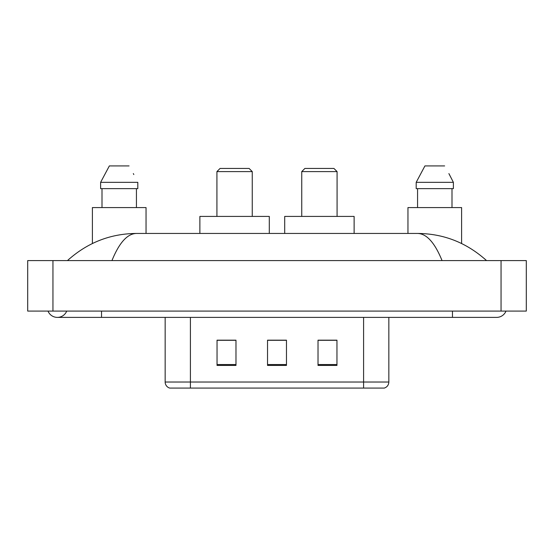 <?xml version="1.0" encoding="UTF-8"?>
<svg xmlns="http://www.w3.org/2000/svg" width="554" height="554" viewBox="0 0 554 554"><rect width="100%" height="100%" fill="white"/><g stroke="black" fill="none" stroke-linecap="round" stroke-linejoin="round"><path stroke-width="0.83" d="M48.004 311.085A10.097 10.097 0 0 0 66.722 311.085A10.097 10.097 0 0 1 48.004 311.085A10.097 10.097 0 0 0 57.367 317.394A10.097 10.097 0 0 1 48.004 311.085M505.996 311.085A10.097 10.097 0 0 1 496.633 317.394A10.097 10.097 0 0 0 505.996 311.085A10.097 10.097 0 0 1 496.633 317.394A10.097 10.097 0 0 0 505.996 311.085M442.05 260.588C434.814 242.77 426.684 233.719 417.661 233.449L136.339 233.449C127.316 233.719 119.186 242.77 111.95 260.588M52.949 260.588L526.3 260.588L526.3 311.085L27.7 311.085L27.7 260.588L52.949 260.588L52.949 311.085M417.661 233.449C443.712 233.656 466.676 242.7 486.537 260.588L484.39 258.642M69.61 258.642L67.463 260.588C87.234 242.742 110.191 233.691 136.339 233.449M201.891 388.084L170.023 388.084M169.704 388.084A6.309 6.309 0 0 1 165.161 382.025L165.161 317.394M336.957 365.425L336.957 340.177L318.024 340.177L318.024 365.425L336.957 365.425M235.976 365.425L235.976 340.177L217.043 340.177L217.043 365.425L235.976 365.425M286.466 365.425L286.466 340.177L267.534 340.177L267.534 365.425L286.466 365.425M388.839 382.025C388.666 385.044 387.149 387.066 384.296 388.084L190.41 388.084L190.41 382.025L388.839 382.025L388.839 317.394M363.59 317.394L363.59 388.084L352.109 388.084M286.466 340.301L267.534 340.301M235.976 340.301L217.043 340.301M336.957 340.301L318.024 340.301M146.041 233.449L146.041 207.577L92.393 207.577L92.393 243.518M136.429 188.644L136.429 207.577L136.429 188.644M100.62 182.328L109.36 165.916L100.62 182.328L100.62 188.644L137.808 188.644L137.808 182.328L100.62 182.328M133.819 174.531L133.32 173.582M102.005 188.644L102.005 207.577M129.068 165.916L109.36 165.916M216.919 171.602L252.257 171.602L249.106 168.444L220.07 168.444L216.919 171.602L216.919 216.413M252.257 171.602L252.257 216.413M269.299 233.449L269.299 216.413L199.876 216.413L199.876 233.449M301.743 171.602L337.081 171.602L333.93 168.444L304.894 168.444L301.743 171.602L301.743 216.413M337.081 171.602L337.081 216.413M354.124 233.449L354.124 216.413L284.701 216.413L284.701 233.449M461.607 243.518L461.607 207.577L407.959 207.577L407.959 233.449M449.391 174.531L453.38 182.328L416.192 182.328L424.932 165.916L416.192 182.328L416.192 188.644L453.38 188.644L453.38 182.328L453.38 188.644M453.38 182.328L448.885 173.582M417.571 188.644L417.571 207.577M451.995 207.577L451.995 188.644M444.64 165.916L424.932 165.916M452.459 311.085L452.459 317.394L496.633 317.394M101.541 311.085L101.541 317.394L452.459 317.394M501.051 260.588L501.051 311.085M165.161 382.025L190.41 382.025L190.41 317.394M286.466 364.546L267.534 364.546M235.976 364.546L217.043 364.546M336.957 364.546L318.024 364.546M101.541 317.394L57.367 317.394"/></g></svg>
